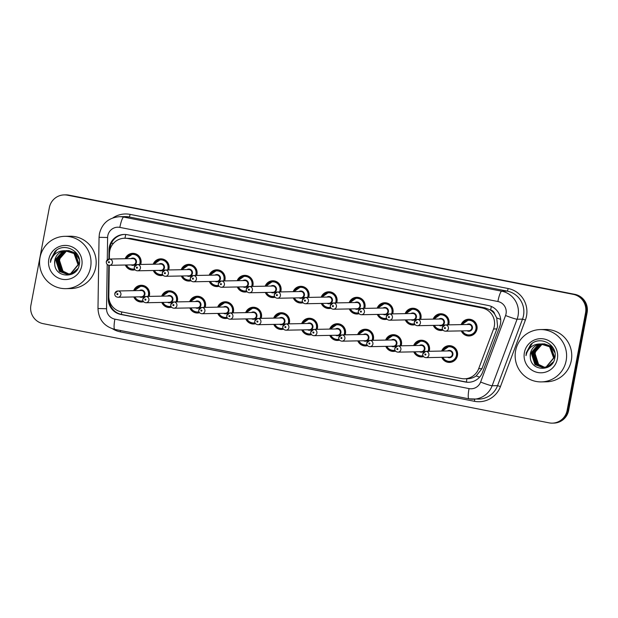 <?xml version="1.0" encoding="UTF-8"?>
<svg xmlns="http://www.w3.org/2000/svg" width="618" height="618" viewBox="0 0 618 618"><rect width="100%" height="100%" fill="white"/><g stroke="black" fill="none" stroke-linecap="round" stroke-linejoin="round"><path stroke-width="0.93" d="M413.666 345.57A8.374 8.235 88.9 0 1 429.44 350.143A8.374 8.235 88.9 0 1 429.139 351.302M423.554 356.632A8.374 8.235 88.9 0 1 413.782 351.851M385.663 340.078A8.374 8.235 88.9 0 1 401.445 344.659A8.374 8.235 88.9 0 1 401.144 345.81M395.559 351.14A8.374 8.235 88.9 0 1 385.786 346.358M357.667 334.585A8.374 8.235 88.9 0 1 373.442 339.166A8.374 8.235 88.9 0 1 373.141 340.317M367.555 345.655A8.374 8.235 88.9 0 1 357.783 340.866M329.664 329.1A8.374 8.235 88.9 0 1 345.447 333.674A8.374 8.235 88.9 0 1 345.145 334.832M339.56 340.163A8.374 8.235 88.9 0 1 329.788 335.381M301.669 323.608A8.374 8.235 88.9 0 1 317.443 328.189A8.374 8.235 88.9 0 1 317.142 329.34M311.557 334.67A8.374 8.235 88.9 0 1 301.793 329.888M273.666 318.115A8.374 8.235 88.9 0 1 289.448 322.696A8.374 8.235 88.9 0 1 289.147 323.847M283.562 329.185A8.374 8.235 88.9 0 1 273.789 324.396M245.67 312.631A8.374 8.235 88.9 0 1 261.453 317.204A8.374 8.235 88.9 0 1 261.144 318.363M255.558 323.693A8.374 8.235 88.9 0 1 245.794 318.911M217.675 307.138A8.374 8.235 88.9 0 1 233.449 311.719A8.374 8.235 88.9 0 1 233.148 312.87M227.563 318.2A8.374 8.235 88.9 0 1 217.791 313.419M189.672 301.646A8.374 8.235 88.9 0 1 205.454 306.227A8.374 8.235 88.9 0 1 205.145 307.378M199.56 312.716A8.374 8.235 88.9 0 1 189.796 307.926M161.677 296.161A8.374 8.235 88.9 0 1 177.451 300.734A8.374 8.235 88.9 0 1 177.15 301.893M171.565 307.223A8.374 8.235 88.9 0 1 161.792 302.441M133.673 290.669A8.374 8.235 88.9 0 1 149.456 295.249A8.374 8.235 88.9 0 1 149.147 296.401M143.569 301.731A8.374 8.235 88.9 0 1 133.797 296.949M441.661 351.055A8.374 8.235 88.9 0 1 457.444 355.636A8.374 8.235 88.9 0 1 441.785 357.335M433.179 319.12A8.374 8.235 88.9 0 1 448.954 323.701A8.374 8.235 88.9 0 1 448.653 324.852M443.067 330.19A8.374 8.235 88.9 0 1 433.303 325.4M405.176 313.635A8.374 8.235 88.9 0 1 420.958 318.208A8.374 8.235 88.9 0 1 420.657 319.367M415.072 324.697A8.374 8.235 88.9 0 1 405.3 319.915M377.181 308.143A8.374 8.235 88.9 0 1 392.963 312.723A8.374 8.235 88.9 0 1 392.654 313.874M387.069 319.205A8.374 8.235 88.9 0 1 377.304 314.423M349.185 302.65A8.374 8.235 88.9 0 1 364.96 307.231A8.374 8.235 88.9 0 1 364.659 308.382M359.073 313.72A8.374 8.235 88.9 0 1 349.301 308.93M321.182 297.165A8.374 8.235 88.9 0 1 336.964 301.738A8.374 8.235 88.9 0 1 336.656 302.897M331.078 308.227A8.374 8.235 88.9 0 1 321.306 303.446M293.187 291.673A8.374 8.235 88.9 0 1 308.961 296.254A8.374 8.235 88.9 0 1 308.66 297.405M303.075 302.735A8.374 8.235 88.9 0 1 293.303 297.953M265.184 286.18A8.374 8.235 88.9 0 1 280.966 290.761A8.374 8.235 88.9 0 1 280.665 291.912M275.08 297.25A8.374 8.235 88.9 0 1 265.307 292.461M237.188 280.696A8.374 8.235 88.9 0 1 252.963 285.269A8.374 8.235 88.9 0 1 252.662 286.428M247.076 291.758A8.374 8.235 88.9 0 1 237.304 286.976M209.185 275.203A8.374 8.235 88.9 0 1 224.967 279.784A8.374 8.235 88.9 0 1 224.666 280.935M219.081 286.265A8.374 8.235 88.9 0 1 209.309 281.484M181.19 269.711A8.374 8.235 88.9 0 1 196.964 274.292A8.374 8.235 88.9 0 1 196.663 275.443M191.078 280.781A8.374 8.235 88.9 0 1 181.313 275.991M153.187 264.226A8.374 8.235 88.9 0 1 168.969 268.799A8.374 8.235 88.9 0 1 168.668 269.958M163.082 275.288A8.374 8.235 88.9 0 1 153.31 270.506M125.191 258.733A8.374 8.235 88.9 0 1 140.974 263.314A8.374 8.235 88.9 0 1 140.665 264.465M135.079 269.796A8.374 8.235 88.9 0 1 125.315 265.014M461.175 324.612A8.374 8.235 88.9 0 1 476.957 329.193A8.374 8.235 88.9 0 1 461.298 330.893M466.405 382.048A15.705 2.796 -78.9 0 1 466.93 378.757C470.298 378.795 473.388 377.853 476.208 375.922L481.963 368.645L496.864 328.923L497.583 326.296L496.725 317.93L494.686 314.106A5.238 5.145 -91.1 0 0 490.622 310.051A15.705 2.796 -78.9 0 1 491.38 306.466M109.27 265.315L108.807 296.184A15.705 15.442 -91.1 0 0 121.329 311.851L461.337 378.517A15.705 15.442 -91.1 0 0 478.672 368.707L493.573 328.992A15.705 15.442 -91.1 0 0 482.055 307.965L127.795 238.502A15.705 15.442 -91.1 0 0 109.44 253.674L109.363 259.042M490.622 310.051L490.36 310.004A15.705 15.442 88.9 0 1 494.686 314.106M490.36 310.004L485.115 307.903L130.854 238.448L124.581 238.224M64.21 194.894L64.975 194.879A15.705 15.442 88.9 0 1 68.189 195.164L574.091 294.353A15.705 15.442 88.9 0 1 586.335 312.747L567.888 410.391A15.705 15.442 88.9 0 1 553.025 423.121A15.705 15.442 88.9 0 0 567.888 410.391L586.335 312.747A15.705 15.442 88.9 0 0 574.091 294.353L68.189 195.164A15.705 15.442 88.9 0 0 64.975 194.879L65.732 194.863A15.705 15.442 88.9 0 1 68.953 195.149L574.848 294.338A15.705 15.442 88.9 0 1 587.1 312.731L568.653 410.375A15.705 15.442 88.9 0 1 553.79 423.106L552.268 423.137A15.705 15.442 88.9 0 1 549.047 422.851L43.152 323.662A15.705 15.442 88.9 0 1 30.9 305.269L49.347 207.625A15.705 15.442 88.9 0 1 67.424 195.18L573.326 294.369A15.705 15.442 88.9 0 1 585.57 312.762L567.123 410.406A15.705 15.442 88.9 0 1 552.268 423.137M108.791 265.261L108.289 298.788A15.705 15.442 -91.1 0 0 120.811 314.454L465.261 381.994A15.705 15.442 -91.1 0 0 482.604 372.183L499.73 326.505A15.705 15.442 -91.1 0 0 488.22 305.485L127.378 234.732A15.705 15.442 -91.1 0 0 109.023 249.896L108.884 259.081M109.772 250.669L109.788 249.881A15.705 15.442 88.9 0 1 124.542 234.446M468.861 382.264A15.705 15.442 88.9 0 1 466.026 381.978L121.576 314.438A15.705 15.442 88.9 0 1 109.054 299.228M515.605 350.785A26.172 25.732 88.9 0 1 540.371 329.572A26.172 25.732 88.9 0 1 566.142 360.696A26.172 25.732 88.9 0 1 541.383 381.901A26.172 25.732 88.9 0 1 515.605 350.785M540.371 329.572L545.524 329.471A26.172 25.732 88.9 0 1 571.295 360.595A26.172 25.732 88.9 0 1 546.528 381.8L541.383 381.901M542.38 343.902L539.491 344.512L531.673 353.457L535.281 364.643L542.828 367.532M542.983 367.532L546.505 366.883L553.921 357.946L549.904 346.768L541.924 343.886M542.225 343.894L539.19 344.52L531.372 353.457L534.979 364.643L542.681 367.54L546.204 366.891L553.62 357.953L549.603 346.775L540.557 343.956A11.835 11.634 88.9 0 0 530.29 357.219C530.692 371.488 552.685 372.028 554.74 358.324C558.425 344.937 539.993 334.886 530.553 344.705L526.273 352.808L526.003 355.651L526.783 352.893C529.402 346.891 533.998 343.917 540.557 343.956M542.983 343.94L540.704 344.489L532.886 353.434L536.494 364.62L543.438 367.494M544.195 367.509L547.718 366.86L550.831 365.153M542.828 343.932L540.402 344.496L532.585 353.434L536.192 364.62L543.284 367.509M543.894 367.517L547.417 366.868L553.396 361.87M543.593 344.017L541.916 344.465L534.099 353.411L537.706 364.597L544.041 367.424M545.408 367.486L548.073 367.107M543.438 343.994L541.607 344.465L533.798 353.411L537.405 364.597L543.894 367.447M545.099 367.494L548.421 366.914M544.643 367.324L538.919 364.574L536.432 361.375A11.835 11.634 88.9 0 1 540.773 345.385C537.675 347.285 535.752 349.958 535.003 353.388L538.618 364.574L544.497 367.355M546.613 367.463L547.448 367.416M546.312 367.471L547.533 367.378M541.77 343.886L538.278 344.535L530.46 353.481L530.29 357.219M554.871 352.669L551.117 346.744L543.129 343.863M554.84 357.853L550.816 346.752L542.828 343.863M552.299 346.698L544.342 343.84M552.871 347.532L552.029 346.729L544.041 343.84M557.351 358.973A17.065 16.779 88.9 0 1 537.706 372.492A17.065 16.779 88.9 0 1 524.396 352.507A17.065 16.779 88.9 0 1 544.041 338.981A17.065 16.779 88.9 0 1 557.351 358.973M532.206 343.407L526.312 352.808L526.003 355.651M40.031 257.536A26.172 25.732 88.9 0 1 64.797 236.323A26.172 25.732 88.9 0 1 90.568 267.447A26.172 25.732 88.9 0 1 65.802 288.652A26.172 25.732 88.9 0 1 40.031 257.536M64.797 236.323L69.942 236.223A26.172 25.732 88.9 0 1 95.72 267.347A26.172 25.732 88.9 0 1 70.954 288.552L65.802 288.652M66.798 250.653L63.917 251.263L56.099 260.209L59.707 271.395L67.254 274.284M67.408 274.284L70.931 273.635L78.339 264.697L74.33 253.519L66.342 250.638M66.651 250.645L63.608 251.263L55.798 260.209L59.405 271.395L67.107 274.292L70.63 273.643L78.038 264.705L74.029 253.527L64.975 250.707A11.835 11.634 88.9 0 0 54.716 263.971C55.11 278.239 77.103 278.78 79.166 265.076C82.851 251.688 64.411 241.638 54.979 251.456L50.699 259.56L50.429 262.403L51.201 259.645C53.828 253.643 58.416 250.669 64.975 250.707M67.408 250.692L65.122 251.24L57.312 260.186L60.919 271.372L67.864 274.245M68.621 274.261L72.144 273.612L75.257 271.905M67.254 250.676L64.82 251.24L57.01 260.186L60.618 271.372L67.71 274.261M68.312 274.268L71.843 273.619L77.814 268.621M68.011 250.769L66.335 251.217L58.525 260.163L62.132 271.348L68.467 274.176M69.826 274.238L72.499 273.859M67.864 250.746L66.033 251.217L58.216 260.163L61.831 271.348L68.312 274.199M69.525 274.245L72.847 273.666M69.069 274.075L63.345 271.325L60.858 268.127A11.835 11.634 88.9 0 1 65.199 252.136C62.094 254.037 60.178 256.709 59.428 260.139L63.036 271.325L68.915 274.106M71.039 274.214L71.873 274.168M70.738 274.222L71.951 274.129M66.196 250.638L62.704 251.287L54.886 260.232L54.716 263.971M79.289 259.421L75.543 253.496L67.555 250.614M79.266 264.604L75.242 253.504L67.254 250.614M76.725 253.45L68.768 250.591M77.296 254.284L76.447 253.48L68.467 250.591M81.777 265.725A17.065 16.779 88.9 0 1 62.132 279.243A17.065 16.779 88.9 0 1 48.822 259.259A17.065 16.779 88.9 0 1 68.467 245.732A17.065 16.779 88.9 0 1 81.777 265.725M56.632 250.159L50.73 259.56L50.429 262.403M496.864 328.923L493.573 328.992M111.333 243.276L113.488 243.314M476.208 375.922A15.705 1.074 20.6 0 0 479.599 377.15M121.398 314.407A15.705 2.796 -78.9 0 1 121.777 311.935M496.725 317.93A15.705 1.074 20.6 0 0 500.673 319.367M110.182 304.913L111.263 304.937M124.967 238.216A15.705 2.796 -78.9 0 1 125.763 234.5M485.115 307.903L482.055 307.965M481.963 368.645L478.672 368.707M130.854 238.448L127.795 238.502M68.953 195.149L67.424 195.18M574.848 294.338L573.326 294.369M587.1 312.731L585.57 312.762M568.653 410.375L567.123 410.406M107.208 264.434L106.543 308.714A10.467 10.29 -91.1 0 0 114.894 319.158L469.047 388.598A10.467 10.29 -91.1 0 0 480.603 382.055L505.555 315.528A10.467 10.29 -91.1 0 0 497.884 301.514L119.846 227.393A10.467 10.29 -91.1 0 0 107.617 237.505L107.277 259.854M119.846 227.393A10.467 1.869 101.1 0 1 123.7 217.08L501.731 291.202A20.935 20.587 88.9 0 1 517.081 319.228L522.519 319.127A20.935 20.587 -91.1 0 0 507.169 291.093L129.131 216.972A20.935 20.587 -91.1 0 0 124.844 216.594L119.413 216.702A20.935 20.587 88.9 0 1 123.7 217.08L129.131 216.972A2.619 0.463 -78.9 0 0 130.097 214.392L508.127 288.513A2.619 0.463 -78.9 0 1 507.169 291.093L501.731 291.202A10.467 1.869 101.1 0 0 497.884 301.514M119.413 216.702C108.768 217.644 102.101 223.314 99.421 233.704L99.058 237.312L107.617 237.505M508.127 288.513A23.554 23.16 88.9 0 1 526.505 316.099A23.554 23.16 88.9 0 1 525.4 320.047L500.449 386.574A23.554 23.16 88.9 0 1 474.439 401.298L120.286 331.858A23.554 23.16 88.9 0 1 112.63 328.846M112.932 217.876A23.554 23.16 88.9 0 1 130.097 214.392M505.555 315.528A10.467 0.718 20.6 0 0 517.081 319.228L492.129 385.756L497.567 385.647L522.519 319.127L525.4 320.047M480.603 382.055A10.467 0.718 20.6 0 0 492.129 385.756A20.935 20.587 88.9 0 1 469.008 398.842A10.467 1.869 101.1 0 1 468.938 398.834L478.734 399.112A20.935 20.587 -91.1 0 0 497.567 385.647L500.449 386.574M120.471 330.506A2.619 0.463 -78.9 0 1 120.286 331.858M474.632 399.189A2.619 0.463 -78.9 0 1 474.439 401.298M99.058 237.312L97.984 308.521L106.543 308.714M114.894 319.158A10.467 1.869 101.1 0 0 114.786 329.394A10.467 1.869 101.1 0 0 114.855 329.402M469.047 388.598A10.467 1.869 101.1 0 0 468.938 398.834L114.786 329.394C104.187 326.497 98.586 319.545 97.984 308.521M466.026 381.978L465.261 381.994M121.576 314.438L120.811 314.454M108.977 298.772L108.289 298.788M109.788 249.881L109.023 249.896M471.58 319.699L468.815 319.753L461.824 324.597A7.849 7.717 88.9 0 1 476.548 329.093A7.849 7.717 88.9 0 1 461.955 330.877L463.786 333.426L469.116 335.45L471.889 335.396M462.418 330.869A7.331 7.207 -91.1 0 0 475.945 328.992A7.331 7.207 -91.1 0 0 462.303 324.589M466.953 324.504A3.662 3.6 88.9 0 1 472.407 328.297A3.662 3.6 88.9 0 1 467.077 330.777M445.431 331.194L468.838 330.746A3.144 3.09 -91.1 0 0 471.804 328.204A3.144 3.09 -91.1 0 0 468.714 324.465L445.308 324.921A3.144 3.09 88.9 0 1 448.405 328.652A3.144 3.09 88.9 0 1 445.431 331.194C443.222 330.947 442.179 329.703 442.295 327.47L445.308 324.921A3.144 3.09 88.9 0 0 442.341 327.463M444.388 327.965A0.525 0.518 -91.1 0 0 444.798 328.583A0.525 0.518 -91.1 0 0 445.4 328.166A0.525 0.518 -91.1 0 0 444.991 327.555A0.525 0.518 -91.1 0 0 444.388 327.965M442.318 351.047A7.849 7.717 88.9 0 1 457.034 355.535A7.849 7.717 88.9 0 1 442.434 357.328M442.905 357.32A7.331 7.207 -91.1 0 0 456.432 355.435A7.331 7.207 -91.1 0 0 442.789 351.039M447.44 350.947A3.662 3.6 88.9 0 1 452.894 354.747A3.662 3.6 88.9 0 1 447.563 357.227M449.317 357.196A3.144 3.09 -91.1 0 0 452.291 354.647A3.144 3.09 -91.1 0 0 449.201 350.916L425.794 351.364A3.144 3.09 88.9 0 1 428.892 355.095A3.144 3.09 88.9 0 1 425.918 357.644L449.317 357.196M422.828 353.913A3.144 3.09 88.9 0 1 425.794 351.364L422.782 353.921C422.596 356.068 423.639 357.312 425.918 357.644M425.887 354.616A0.525 0.518 -91.1 0 0 425.478 353.998A0.525 0.518 -91.1 0 0 424.875 354.415A0.525 0.518 -91.1 0 0 425.284 355.026A0.525 0.518 -91.1 0 0 425.887 354.616M443.585 314.207L440.812 314.261L433.821 319.112A7.849 7.717 88.9 0 1 448.544 323.6A7.849 7.717 88.9 0 1 448.197 324.859M442.735 329.757A7.849 7.717 88.9 0 1 433.952 325.392L435.783 327.934L441.121 329.966L442.859 329.927M434.423 325.377A7.331 7.207 -91.1 0 0 442.48 329.255M447.548 324.875A7.331 7.207 -91.1 0 0 443.044 315.134A7.331 7.207 -91.1 0 0 434.3 319.104M438.958 319.012A3.662 3.6 88.9 0 1 444.412 322.812A3.662 3.6 88.9 0 1 439.074 325.292M417.436 325.709L440.835 325.253A3.144 3.09 -91.1 0 0 443.809 322.712A3.144 3.09 -91.1 0 0 440.711 318.981L417.312 319.429A3.144 3.09 88.9 0 1 420.402 323.16A3.144 3.09 88.9 0 1 417.436 325.709C415.226 325.462 414.176 324.218 414.299 321.986L417.312 319.429A3.144 3.09 88.9 0 0 414.338 321.97M416.393 322.48A0.525 0.518 -91.1 0 0 416.802 323.09A0.525 0.518 -91.1 0 0 417.405 322.673A0.525 0.518 -91.1 0 0 416.995 322.063A0.525 0.518 -91.1 0 0 416.393 322.48M415.582 308.722L412.816 308.776L405.825 313.62A7.849 7.717 88.9 0 1 420.549 318.108A7.849 7.717 88.9 0 1 420.201 319.375M414.74 324.265A7.849 7.717 88.9 0 1 405.956 319.9L407.787 322.441L413.118 324.473L414.856 324.442M406.428 319.892A7.331 7.207 -91.1 0 0 414.477 323.77M419.545 319.382A7.331 7.207 -91.1 0 0 415.049 309.641A7.331 7.207 -91.1 0 0 406.304 313.612M410.955 313.519A3.662 3.6 88.9 0 1 416.408 317.32A3.662 3.6 88.9 0 1 411.078 319.8M389.433 320.217L412.839 319.769A3.144 3.09 -91.1 0 0 415.806 317.219A3.144 3.09 -91.1 0 0 412.716 313.488L389.317 313.936A3.144 3.09 88.9 0 1 392.407 317.675A3.144 3.09 88.9 0 1 389.433 320.217C387.223 319.969 386.18 318.726 386.296 316.493L389.317 313.936A3.144 3.09 88.9 0 0 386.343 316.486M388.39 316.988A0.525 0.518 -91.1 0 0 388.799 317.598A0.525 0.518 -91.1 0 0 389.402 317.188A0.525 0.518 -91.1 0 0 388.992 316.57A0.525 0.518 -91.1 0 0 388.39 316.988M387.586 303.229L384.821 303.284L377.83 308.127A7.849 7.717 88.9 0 1 392.546 312.623A7.849 7.717 88.9 0 1 392.198 313.882M386.737 318.772A7.849 7.717 88.9 0 1 377.953 314.407L379.784 316.957L385.122 318.981L386.86 318.95M378.425 314.4A7.331 7.207 -91.1 0 0 386.482 318.278M391.549 313.898A7.331 7.207 -91.1 0 0 387.046 304.149A7.331 7.207 -91.1 0 0 378.301 308.119M382.959 308.034A3.662 3.6 88.9 0 1 388.413 311.827A3.662 3.6 88.9 0 1 383.075 314.307M361.437 314.724L384.836 314.276A3.144 3.09 -91.1 0 0 387.81 311.735A3.144 3.09 -91.1 0 0 384.72 307.996L361.314 308.452A3.144 3.09 88.9 0 1 364.411 312.183A3.144 3.09 88.9 0 1 361.437 314.724C359.228 314.477 358.177 313.233 358.301 311.001L361.314 308.452A3.144 3.09 88.9 0 0 358.34 310.993M360.394 311.495A0.525 0.518 -91.1 0 0 360.804 312.113A0.525 0.518 -91.1 0 0 361.406 311.696A0.525 0.518 -91.1 0 0 360.997 311.086A0.525 0.518 -91.1 0 0 360.394 311.495M359.591 297.737L356.818 297.791L349.827 302.642A7.849 7.717 88.9 0 1 364.55 307.131A7.849 7.717 88.9 0 1 364.203 308.39M358.741 313.287A7.849 7.717 88.9 0 1 349.958 308.923L351.789 311.464L357.119 313.496L358.857 313.457M350.429 308.907A7.331 7.207 -91.1 0 0 358.479 312.785M363.554 308.405A7.331 7.207 -91.1 0 0 359.05 298.664A7.331 7.207 -91.1 0 0 350.306 302.635M354.956 302.542A3.662 3.6 88.9 0 1 360.41 306.343A3.662 3.6 88.9 0 1 355.08 308.822M333.434 309.239L356.841 308.784A3.144 3.09 -91.1 0 0 359.815 306.242A3.144 3.09 -91.1 0 0 356.717 302.511L333.318 302.959A3.144 3.09 88.9 0 1 336.408 306.69A3.144 3.09 88.9 0 1 333.434 309.239C331.225 308.992 330.182 307.749 330.298 305.516L333.318 302.959A3.144 3.09 88.9 0 0 330.344 305.501M332.391 306.01A0.525 0.518 -91.1 0 0 332.801 306.621A0.525 0.518 -91.1 0 0 333.403 306.204A0.525 0.518 -91.1 0 0 332.994 305.593A0.525 0.518 -91.1 0 0 332.391 306.01M414.315 345.555A7.849 7.717 88.9 0 1 429.031 350.043A7.849 7.717 88.9 0 1 428.683 351.31M428.035 351.318A7.331 7.207 -91.1 0 0 423.531 341.576A7.331 7.207 -91.1 0 0 414.786 345.547M419.437 345.454A3.662 3.6 88.9 0 1 424.89 349.255A3.662 3.6 88.9 0 1 419.56 351.735M421.321 351.704A3.144 3.09 -91.1 0 0 424.296 349.155A3.144 3.09 -91.1 0 0 421.198 345.423L397.799 345.871A3.144 3.09 88.9 0 1 400.889 349.61A3.144 3.09 88.9 0 1 397.915 352.152L421.321 351.704M394.825 348.421A3.144 3.09 88.9 0 1 397.799 345.871L394.778 348.428C394.593 350.584 395.644 351.82 397.915 352.152M397.884 349.124A0.525 0.518 -91.1 0 0 397.474 348.513A0.525 0.518 -91.1 0 0 396.872 348.923A0.525 0.518 -91.1 0 0 397.281 349.541A0.525 0.518 -91.1 0 0 397.884 349.124M423.222 356.2A7.849 7.717 88.9 0 1 414.439 351.835L416.254 354.369L421.6 356.408L423.345 356.377M414.91 351.827A7.331 7.207 -91.1 0 0 422.967 355.705M396.068 335.165L393.303 335.219L386.312 340.07A7.849 7.717 88.9 0 1 401.036 344.558A7.849 7.717 88.9 0 1 400.688 345.817M400.031 345.833A7.331 7.207 -91.1 0 0 395.528 336.084A7.331 7.207 -91.1 0 0 386.791 340.054M391.441 339.97A3.662 3.6 88.9 0 1 396.895 343.762A3.662 3.6 88.9 0 1 391.565 346.25M393.318 346.211A3.144 3.09 -91.1 0 0 396.292 343.67A3.144 3.09 -91.1 0 0 393.202 339.931L369.796 340.387A3.144 3.09 88.9 0 1 372.893 344.118A3.144 3.09 88.9 0 1 369.919 346.667L393.318 346.211M366.829 342.928A3.144 3.09 88.9 0 1 369.796 340.387L366.783 342.936C366.598 345.091 367.64 346.335 369.919 346.667M369.888 343.631A0.525 0.518 -91.1 0 0 369.479 343.021A0.525 0.518 -91.1 0 0 368.876 343.438A0.525 0.518 -91.1 0 0 369.286 344.048A0.525 0.518 -91.1 0 0 369.888 343.631M395.226 350.715A7.849 7.717 88.9 0 1 386.435 346.343L388.251 348.876L393.604 350.916L395.342 350.885M386.907 346.335A7.331 7.207 -91.1 0 0 394.964 350.213M368.073 329.68L365.3 329.726L358.309 334.577A7.849 7.717 88.9 0 1 373.033 339.066A7.849 7.717 88.9 0 1 372.685 340.333M372.036 340.34A7.331 7.207 -91.1 0 0 367.532 330.599A7.331 7.207 -91.1 0 0 358.788 334.57M363.446 334.477A3.662 3.6 88.9 0 1 368.892 338.278A3.662 3.6 88.9 0 1 363.562 340.757M365.323 340.727A3.144 3.09 -91.1 0 0 368.297 338.177A3.144 3.09 -91.1 0 0 365.199 334.446L341.8 334.894A3.144 3.09 88.9 0 1 344.89 338.625A3.144 3.09 88.9 0 1 341.924 341.175L365.323 340.727M338.826 337.443A3.144 3.09 88.9 0 1 341.8 334.894L338.78 337.451C338.594 339.599 339.645 340.842 341.924 341.175M341.885 338.146A0.525 0.518 -91.1 0 0 341.484 337.528A0.525 0.518 -91.1 0 0 340.881 337.946A0.525 0.518 -91.1 0 0 341.283 338.556A0.525 0.518 -91.1 0 0 341.885 338.146M367.223 345.223A7.849 7.717 88.9 0 1 358.44 340.858L360.255 343.384L365.601 345.431L367.347 345.392M358.911 340.85A7.331 7.207 -91.1 0 0 366.968 344.728M331.588 292.252L328.822 292.306L321.831 297.15A7.849 7.717 88.9 0 1 336.555 301.638A7.849 7.717 88.9 0 1 336.2 302.905M330.746 307.795A7.849 7.717 88.9 0 1 321.955 303.43L323.786 305.972L329.124 308.003L330.862 307.973M322.426 303.423A7.331 7.207 -91.1 0 0 330.483 307.3M335.551 302.913A7.331 7.207 -91.1 0 0 331.047 293.171A7.331 7.207 -91.1 0 0 322.31 297.142M326.961 297.049A3.662 3.6 88.9 0 1 332.414 300.85A3.662 3.6 88.9 0 1 327.084 303.33M305.439 303.747L328.838 303.299A3.144 3.09 -91.1 0 0 331.812 300.75A3.144 3.09 -91.1 0 0 328.722 297.019L305.315 297.467A3.144 3.09 88.9 0 1 308.413 301.205A3.144 3.09 88.9 0 1 305.439 303.747C303.229 303.5 302.179 302.256 302.302 300.024L305.315 297.467A3.144 3.09 88.9 0 0 302.349 300.016M304.396 300.518A0.525 0.518 -91.1 0 0 304.805 301.128A0.525 0.518 -91.1 0 0 305.408 300.719A0.525 0.518 -91.1 0 0 304.998 300.101A0.525 0.518 -91.1 0 0 304.396 300.518M303.592 286.76L300.819 286.814L293.828 291.657A7.849 7.717 88.9 0 1 308.552 296.153A7.849 7.717 88.9 0 1 308.204 297.412M302.743 302.302A7.849 7.717 88.9 0 1 293.959 297.938M294.431 297.93A7.331 7.207 -91.1 0 0 302.488 301.808M307.555 297.428A7.331 7.207 -91.1 0 0 303.052 287.679A7.331 7.207 -91.1 0 0 294.307 291.65M298.957 291.565A3.662 3.6 88.9 0 1 304.411 295.358A3.662 3.6 88.9 0 1 299.081 297.837M277.436 298.255L300.842 297.806A3.144 3.09 -91.1 0 0 303.817 295.265A3.144 3.09 -91.1 0 0 300.719 291.526L277.32 291.982A3.144 3.09 88.9 0 1 280.41 295.713A3.144 3.09 88.9 0 1 277.436 298.255C275.226 298.007 274.183 296.764 274.299 294.531L277.32 291.982A3.144 3.09 88.9 0 0 274.346 294.523M276.393 295.025A0.525 0.518 -91.1 0 0 276.802 295.643A0.525 0.518 -91.1 0 0 277.405 295.226A0.525 0.518 -91.1 0 0 276.995 294.616A0.525 0.518 -91.1 0 0 276.393 295.025M265.84 286.173A7.849 7.717 88.9 0 1 280.557 290.661A7.849 7.717 88.9 0 1 280.209 291.92M274.747 296.818A7.849 7.717 88.9 0 1 265.956 292.453M266.428 292.438A7.331 7.207 -91.1 0 0 274.485 296.323M279.552 291.935A7.331 7.207 -91.1 0 0 275.049 282.194A7.331 7.207 -91.1 0 0 266.312 286.165M270.962 286.072A3.662 3.6 88.9 0 1 276.416 289.873A3.662 3.6 88.9 0 1 271.086 292.353M249.44 292.77L272.839 292.314A3.144 3.09 -91.1 0 0 275.813 289.772A3.144 3.09 -91.1 0 0 272.723 286.041L249.317 286.489A3.144 3.09 88.9 0 1 252.414 290.221A3.144 3.09 88.9 0 1 249.44 292.77C247.231 292.523 246.18 291.279 246.304 289.046L249.317 286.489A3.144 3.09 88.9 0 0 246.35 289.031M248.397 289.541A0.525 0.518 -91.1 0 0 248.807 290.151A0.525 0.518 -91.1 0 0 249.409 289.734A0.525 0.518 -91.1 0 0 249 289.124A0.525 0.518 -91.1 0 0 248.397 289.541M340.07 324.187L337.304 324.241L330.313 329.085A7.849 7.717 88.9 0 1 345.037 333.573A7.849 7.717 88.9 0 1 344.689 334.84M344.033 334.848A7.331 7.207 -91.1 0 0 339.537 325.107A7.331 7.207 -91.1 0 0 330.792 329.077M335.443 328.985A3.662 3.6 88.9 0 1 340.897 332.785A3.662 3.6 88.9 0 1 335.566 335.265M337.328 335.234A3.144 3.09 -91.1 0 0 340.294 332.685A3.144 3.09 -91.1 0 0 337.204 328.954L313.797 329.402A3.144 3.09 88.9 0 1 316.895 333.141A3.144 3.09 88.9 0 1 313.921 335.682L337.328 335.234M310.831 331.951A3.144 3.09 88.9 0 1 313.797 329.402L310.784 331.959C310.599 334.114 311.642 335.35 313.921 335.682M313.89 332.654A0.525 0.518 -91.1 0 0 313.481 332.044A0.525 0.518 -91.1 0 0 312.878 332.453A0.525 0.518 -91.1 0 0 313.287 333.071A0.525 0.518 -91.1 0 0 313.89 332.654M339.228 339.73A7.849 7.717 88.9 0 1 330.445 335.365L332.26 337.899L337.606 339.939L339.344 339.908M330.908 335.358A7.331 7.207 -91.1 0 0 338.965 339.236M312.075 318.695L309.301 318.749L302.31 323.6A7.849 7.717 88.9 0 1 317.034 328.088A7.849 7.717 88.9 0 1 316.686 329.348M316.037 329.363A7.331 7.207 -91.1 0 0 311.534 319.614A7.331 7.207 -91.1 0 0 302.789 323.585M307.447 323.5A3.662 3.6 88.9 0 1 312.901 327.293A3.662 3.6 88.9 0 1 307.563 329.78M309.324 329.742A3.144 3.09 -91.1 0 0 312.299 327.2A3.144 3.09 -91.1 0 0 309.201 323.461L285.802 323.917A3.144 3.09 88.9 0 1 288.892 327.648A3.144 3.09 88.9 0 1 285.925 330.197L309.324 329.742M282.828 326.459A3.144 3.09 88.9 0 1 285.802 323.917L282.789 326.466C282.596 328.621 283.647 329.865 285.925 330.197M285.895 327.161A0.525 0.518 -91.1 0 0 285.485 326.551A0.525 0.518 -91.1 0 0 284.883 326.968A0.525 0.518 -91.1 0 0 285.292 327.579A0.525 0.518 -91.1 0 0 285.895 327.161M311.225 334.245A7.849 7.717 88.9 0 1 302.441 329.873L304.257 332.407L309.61 334.446L311.348 334.415M302.913 329.865A7.331 7.207 -91.1 0 0 310.97 333.743M284.071 313.21L281.306 313.264L274.315 318.108A7.849 7.717 88.9 0 1 289.039 322.596A7.849 7.717 88.9 0 1 288.691 323.863M288.034 323.871A7.331 7.207 -91.1 0 0 283.538 314.129A7.331 7.207 -91.1 0 0 274.794 318.1M279.444 318.007A3.662 3.6 88.9 0 1 284.898 321.808A3.662 3.6 88.9 0 1 279.568 324.288M281.329 324.257A3.144 3.09 -91.1 0 0 284.295 321.708A3.144 3.09 -91.1 0 0 281.205 317.976L257.806 318.424A3.144 3.09 88.9 0 1 260.896 322.156A3.144 3.09 88.9 0 1 257.922 324.705L281.329 324.257M254.832 320.974A3.144 3.09 88.9 0 1 257.806 318.424L254.786 320.981C254.601 323.129 255.643 324.373 257.922 324.705M257.891 321.677A0.525 0.518 -91.1 0 0 257.482 321.059A0.525 0.518 -91.1 0 0 256.879 321.476A0.525 0.518 -91.1 0 0 257.289 322.086A0.525 0.518 -91.1 0 0 257.891 321.677M283.229 328.753A7.849 7.717 88.9 0 1 274.446 324.388L276.261 326.914L281.607 328.961L283.345 328.923M274.917 324.38A7.331 7.207 -91.1 0 0 282.967 328.258M237.837 280.68A7.849 7.717 88.9 0 1 252.553 285.168A7.849 7.717 88.9 0 1 252.206 286.435M246.744 291.325A7.849 7.717 88.9 0 1 237.961 286.961L239.792 289.502L245.122 291.534L246.868 291.503M238.432 286.953A7.331 7.207 -91.1 0 0 246.489 290.831M251.557 286.443A7.331 7.207 -91.1 0 0 247.053 276.702A7.331 7.207 -91.1 0 0 238.309 280.672M242.967 280.58A3.662 3.6 88.9 0 1 248.413 284.38A3.662 3.6 88.9 0 1 243.083 286.86M221.445 287.277L244.844 286.829A3.144 3.09 -91.1 0 0 247.818 284.28A3.144 3.09 -91.1 0 0 244.72 280.549L221.321 280.997A3.144 3.09 88.9 0 1 224.411 284.736A3.144 3.09 88.9 0 1 221.445 287.277C219.228 287.03 218.185 285.786 218.301 283.554L221.321 280.997A3.144 3.09 88.9 0 0 218.347 283.546M220.402 284.048A0.525 0.518 -91.1 0 0 220.804 284.659A0.525 0.518 -91.1 0 0 221.406 284.249A0.525 0.518 -91.1 0 0 221.005 283.631A0.525 0.518 -91.1 0 0 220.402 284.048M219.591 270.29L216.825 270.344L209.834 275.188A7.849 7.717 88.9 0 1 224.558 279.684A7.849 7.717 88.9 0 1 224.21 280.943M218.749 285.833A7.849 7.717 88.9 0 1 209.965 281.468L211.796 284.017L217.127 286.041L218.865 286.01M210.429 281.46A7.331 7.207 -91.1 0 0 218.486 285.338M223.554 280.958A7.331 7.207 -91.1 0 0 219.058 271.209A7.331 7.207 -91.1 0 0 210.313 275.18M214.964 275.095A3.662 3.6 88.9 0 1 220.417 278.888A3.662 3.6 88.9 0 1 215.087 281.368M193.442 281.793L216.848 281.337A3.144 3.09 -91.1 0 0 219.815 278.795A3.144 3.09 -91.1 0 0 216.725 275.056L193.318 275.512A3.144 3.09 88.9 0 1 196.416 279.243A3.144 3.09 88.9 0 1 193.442 281.793C191.232 281.538 190.189 280.294 190.305 278.061L193.318 275.512A3.144 3.09 88.9 0 0 190.352 278.054M192.399 278.556A0.525 0.518 -91.1 0 0 192.808 279.174A0.525 0.518 -91.1 0 0 193.411 278.757A0.525 0.518 -91.1 0 0 193.001 278.146A0.525 0.518 -91.1 0 0 192.399 278.556M191.595 264.798L188.822 264.852L181.831 269.703A7.849 7.717 88.9 0 1 196.555 274.191A7.849 7.717 88.9 0 1 196.207 275.45M190.746 280.348A7.849 7.717 88.9 0 1 181.962 275.983L183.793 278.525L189.131 280.557L190.869 280.518M182.434 275.968A7.331 7.207 -91.1 0 0 190.491 279.854M195.558 275.466A7.331 7.207 -91.1 0 0 191.055 265.725A7.331 7.207 -91.1 0 0 182.31 269.695M186.968 269.602A3.662 3.6 88.9 0 1 192.422 273.403A3.662 3.6 88.9 0 1 187.084 275.883M165.446 276.3L188.845 275.844A3.144 3.09 -91.1 0 0 191.819 273.303A3.144 3.09 -91.1 0 0 188.722 269.572L165.323 270.02A3.144 3.09 88.9 0 1 168.413 273.751A3.144 3.09 88.9 0 1 165.446 276.3C163.237 276.053 162.186 274.809 162.31 272.577L165.323 270.02A3.144 3.09 88.9 0 0 162.349 272.561M164.403 273.071A0.525 0.518 -91.1 0 0 164.813 273.681A0.525 0.518 -91.1 0 0 165.415 273.264A0.525 0.518 -91.1 0 0 165.006 272.654A0.525 0.518 -91.1 0 0 164.403 273.071M163.592 259.313L160.827 259.367L153.836 264.21A7.849 7.717 88.9 0 1 168.559 268.699A7.849 7.717 88.9 0 1 168.212 269.966M162.75 274.856A7.849 7.717 88.9 0 1 153.967 270.491L155.798 273.032L161.128 275.064L162.866 275.033M154.438 270.483A7.331 7.207 -91.1 0 0 162.488 274.361M167.555 269.973A7.331 7.207 -91.1 0 0 163.059 260.232A7.331 7.207 -91.1 0 0 154.315 264.203M158.965 264.11A3.662 3.6 88.9 0 1 164.419 267.911A3.662 3.6 88.9 0 1 159.089 270.39M137.443 270.808L160.85 270.36A3.144 3.09 -91.1 0 0 163.816 267.81A3.144 3.09 -91.1 0 0 160.726 264.079L137.327 264.527A3.144 3.09 88.9 0 1 140.417 268.266A3.144 3.09 88.9 0 1 137.443 270.808C135.234 270.56 134.191 269.317 134.307 267.084L137.327 264.527A3.144 3.09 88.9 0 0 134.353 267.076M136.4 267.579A0.525 0.518 -91.1 0 0 136.81 268.189A0.525 0.518 -91.1 0 0 137.412 267.779A0.525 0.518 -91.1 0 0 137.003 267.161A0.525 0.518 -91.1 0 0 136.4 267.579M135.597 253.82L132.824 253.874L125.84 258.718A7.849 7.717 88.9 0 1 140.556 263.214A7.849 7.717 88.9 0 1 140.209 264.473M134.747 269.371A7.849 7.717 88.9 0 1 125.964 264.998L127.795 267.548L133.133 269.572L134.871 269.541M126.435 264.991A7.331 7.207 -91.1 0 0 134.492 268.869M139.56 264.489A7.331 7.207 -91.1 0 0 135.056 254.74A7.331 7.207 -91.1 0 0 126.311 258.71M130.97 258.625A3.662 3.6 88.9 0 1 136.423 262.418A3.662 3.6 88.9 0 1 131.086 264.898M109.448 265.323L132.847 264.867A3.144 3.09 -91.1 0 0 135.821 262.326A3.144 3.09 -91.1 0 0 132.731 258.587L109.324 259.042A3.144 3.09 88.9 0 1 112.414 262.774A3.144 3.09 88.9 0 1 109.448 265.323C107.238 265.068 106.188 263.832 106.311 261.592L109.324 259.042A3.144 3.09 88.9 0 0 106.35 261.584M108.405 262.086A0.525 0.518 -91.1 0 0 108.814 262.704A0.525 0.518 -91.1 0 0 109.417 262.287A0.525 0.518 -91.1 0 0 109.007 261.677A0.525 0.518 -91.1 0 0 108.405 262.086M256.076 307.718L253.303 307.772L246.319 312.615A7.849 7.717 88.9 0 1 261.035 317.104A7.849 7.717 88.9 0 1 260.688 318.37M260.039 318.378A7.331 7.207 -91.1 0 0 255.535 308.637A7.331 7.207 -91.1 0 0 246.791 312.608M251.449 312.515A3.662 3.6 88.9 0 1 256.903 316.316A3.662 3.6 88.9 0 1 251.565 318.795M253.326 318.764A3.144 3.09 -91.1 0 0 256.3 316.215A3.144 3.09 -91.1 0 0 253.21 312.484L229.803 312.932A3.144 3.09 88.9 0 1 232.893 316.671A3.144 3.09 88.9 0 1 229.927 319.212L253.326 318.764M226.829 315.481A3.144 3.09 88.9 0 1 229.803 312.932L226.791 315.489C226.605 317.644 227.648 318.88 229.927 319.212M229.896 316.184A0.525 0.518 -91.1 0 0 229.487 315.574A0.525 0.518 -91.1 0 0 228.884 315.983A0.525 0.518 -91.1 0 0 229.293 316.601A0.525 0.518 -91.1 0 0 229.896 316.184M255.226 323.26A7.849 7.717 88.9 0 1 246.443 318.896L248.258 321.43L253.612 323.469L255.35 323.438M246.914 318.888A7.331 7.207 -91.1 0 0 254.971 322.766M228.081 302.225L225.307 302.279L218.316 307.131A7.849 7.717 88.9 0 1 233.04 311.619A7.849 7.717 88.9 0 1 232.692 312.878M232.044 312.893A7.331 7.207 -91.1 0 0 227.54 303.144A7.331 7.207 -91.1 0 0 218.795 307.115M223.446 307.03A3.662 3.6 88.9 0 1 228.899 310.823A3.662 3.6 88.9 0 1 223.569 313.311M225.331 313.272A3.144 3.09 -91.1 0 0 228.297 310.73A3.144 3.09 -91.1 0 0 225.207 306.991L201.808 307.447A3.144 3.09 88.9 0 1 204.898 311.178A3.144 3.09 88.9 0 1 201.924 313.728L225.331 313.272M198.834 309.989A3.144 3.09 88.9 0 1 201.808 307.447L198.787 309.997C198.602 312.152 199.645 313.396 201.924 313.728M201.893 310.692A0.525 0.518 -91.1 0 0 201.483 310.081A0.525 0.518 -91.1 0 0 200.881 310.499A0.525 0.518 -91.1 0 0 201.29 311.109A0.525 0.518 -91.1 0 0 201.893 310.692M227.231 317.776A7.849 7.717 88.9 0 1 218.448 313.403M218.919 313.396A7.331 7.207 -91.1 0 0 226.968 317.273M190.329 301.638A7.849 7.717 88.9 0 1 205.045 306.126A7.849 7.717 88.9 0 1 204.689 307.393M204.04 307.401A7.331 7.207 -91.1 0 0 199.537 297.66A7.331 7.207 -91.1 0 0 190.792 301.63M195.45 301.538A3.662 3.6 88.9 0 1 200.904 305.338A3.662 3.6 88.9 0 1 195.574 307.818M197.327 307.787A3.144 3.09 -91.1 0 0 200.302 305.238A3.144 3.09 -91.1 0 0 197.212 301.507L173.805 301.955A3.144 3.09 88.9 0 1 176.903 305.686A3.144 3.09 88.9 0 1 173.928 308.235L197.327 307.787M170.838 304.504A3.144 3.09 88.9 0 1 173.805 301.955L170.792 304.512C170.607 306.659 171.649 307.903 173.928 308.235M173.897 305.207A0.525 0.518 -91.1 0 0 173.488 304.589A0.525 0.518 -91.1 0 0 172.886 305.006A0.525 0.518 -91.1 0 0 173.295 305.616A0.525 0.518 -91.1 0 0 173.897 305.207M199.228 312.283A7.849 7.717 88.9 0 1 190.444 307.918M190.916 307.911A7.331 7.207 -91.1 0 0 198.973 311.789M162.325 296.146A7.849 7.717 88.9 0 1 177.042 300.634A7.849 7.717 88.9 0 1 176.694 301.901M176.045 301.908A7.331 7.207 -91.1 0 0 171.541 292.167A7.331 7.207 -91.1 0 0 162.797 296.138M167.447 296.045A3.662 3.6 88.9 0 1 172.901 299.846A3.662 3.6 88.9 0 1 167.571 302.326M169.332 302.295A3.144 3.09 -91.1 0 0 172.306 299.745A3.144 3.09 -91.1 0 0 169.208 296.014L145.809 296.462A3.144 3.09 88.9 0 1 148.899 300.201A3.144 3.09 88.9 0 1 145.925 302.743L169.332 302.295M142.835 299.012A3.144 3.09 88.9 0 1 145.809 296.462L142.789 299.019C142.603 301.175 143.654 302.411 145.925 302.743M145.894 299.715A0.525 0.518 -91.1 0 0 145.485 299.104A0.525 0.518 -91.1 0 0 144.882 299.514A0.525 0.518 -91.1 0 0 145.292 300.132A0.525 0.518 -91.1 0 0 145.894 299.715M171.232 306.791A7.849 7.717 88.9 0 1 162.449 302.426L164.264 304.96L169.61 306.999L171.356 306.968M162.92 302.418A7.331 7.207 -91.1 0 0 170.977 306.296M144.079 285.755L141.313 285.81L134.322 290.661A7.849 7.717 88.9 0 1 149.046 295.149A7.849 7.717 88.9 0 1 148.699 296.408M148.042 296.424A7.331 7.207 -91.1 0 0 143.538 286.675A7.331 7.207 -91.1 0 0 134.801 290.645M139.452 290.56A3.662 3.6 88.9 0 1 144.906 294.353A3.662 3.6 88.9 0 1 139.575 296.841M141.329 296.802A3.144 3.09 -91.1 0 0 144.303 294.261A3.144 3.09 -91.1 0 0 141.213 290.522L117.806 290.978A3.144 3.09 88.9 0 1 120.904 294.709A3.144 3.09 88.9 0 1 117.93 297.258L141.329 296.802M114.84 293.519A3.144 3.09 88.9 0 1 117.806 290.978L114.793 293.527C114.608 295.682 115.651 296.926 117.93 297.258M117.899 294.222A0.525 0.518 -91.1 0 0 117.49 293.612A0.525 0.518 -91.1 0 0 116.887 294.029A0.525 0.518 -91.1 0 0 117.296 294.639A0.525 0.518 -91.1 0 0 117.899 294.222M143.237 301.306A7.849 7.717 88.9 0 1 134.446 296.934L136.261 299.467L141.615 301.507L143.353 301.476M134.917 296.926A7.331 7.207 -91.1 0 0 142.974 300.804M467.602 378.741L464.551 378.803M452.067 346.15L449.301 346.196L442.31 351.047M442.426 357.328L444.249 359.854L449.603 361.901L452.368 361.847M424.072 340.657L421.298 340.711L414.307 345.555M302.866 302.48L301.12 302.511L295.79 300.487L293.952 297.938M274.863 296.988L273.125 297.026L267.787 294.995L265.949 292.453M265.833 286.173L272.824 281.321L275.589 281.267M237.83 280.68L244.821 275.837L247.594 275.782M218.44 313.403L220.263 315.937L225.609 317.976L227.347 317.946M200.077 296.74L197.312 296.794L190.321 301.638M190.437 307.918L192.26 310.445L197.613 312.492L199.351 312.453M172.082 291.248L169.309 291.302L162.318 296.146"/></g></svg>
